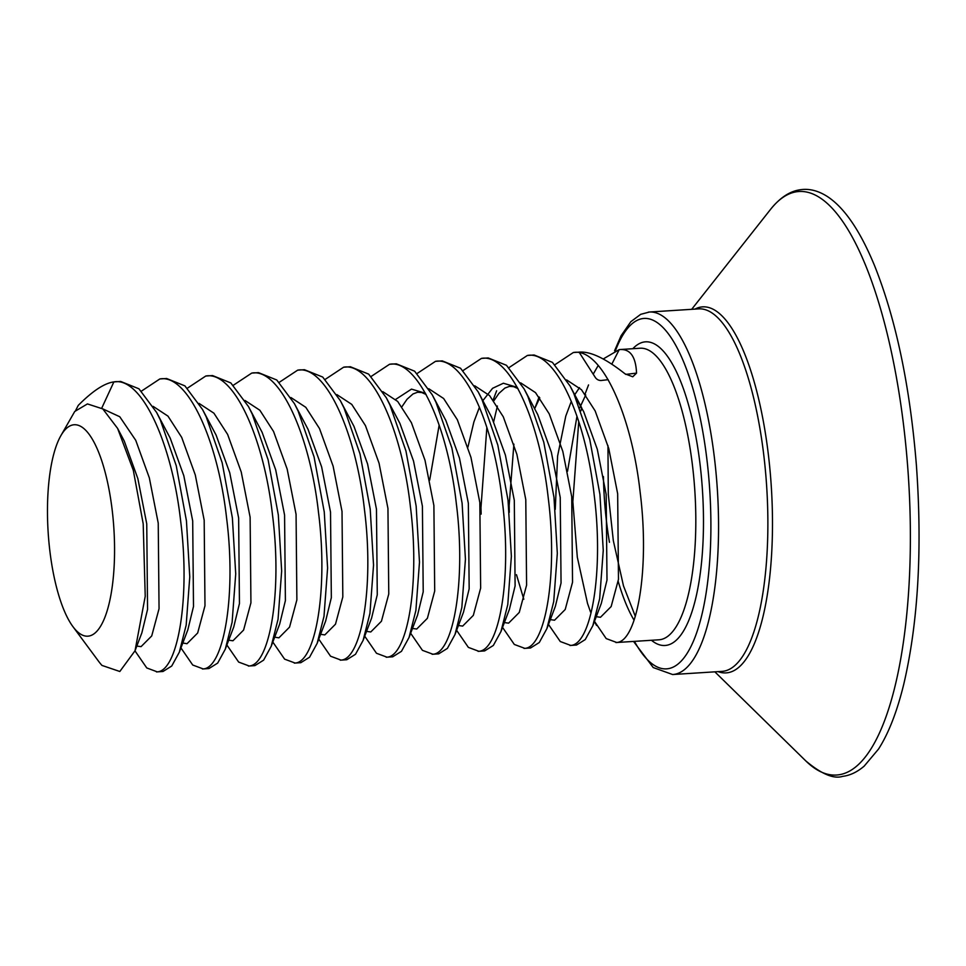 <?xml version="1.0" encoding="UTF-8"?>
<svg xmlns="http://www.w3.org/2000/svg" width="966" height="966" viewBox="0 0 966 966"><rect width="100%" height="100%" fill="white"/><g stroke="black" fill="none" stroke-linecap="round" stroke-linejoin="round"><path stroke-width="1.45" d="M594.476 621.355L606.201 638.586L616.67 642.475C637.089 641.726 649.985 569.3 640.096 491.815C631.474 414.16 601.069 347.205 573.321 352.53L554.943 364.689M548.483 624.434L560.268 641.521L570.725 645.421C591.144 644.66 604.04 572.234 594.15 494.749C585.529 417.095 555.124 350.139 527.376 355.464L508.997 367.623M569.988 645.493L576.497 645.047L585.227 639.589L592.822 625.702L599.657 598.715L603.255 550.391L599.922 494.375L589.719 439.24L573.768 393.379L570.085 386.014L552.431 362.371L534.138 355.005L527.376 355.464M611.804 364.17L619.254 349.595L603.207 358.99M598.22 365.438L593.209 374.18M581.677 407.688L580.952 410.816M578.743 421.587L572.85 501.728L577.318 557.237L587.533 603.46L590.54 612.046M75.722 410.309L78.282 405.358C92.603 390.952 104.473 383.14 113.879 381.908L101.756 408.111M60.689 435.992L74.744 411.468L87.435 403.921L102.782 408.908L117.598 428.385L133.32 470.37L143.197 523.801L145.226 596.3L135.023 650.77L119.82 671.491L101.961 665.417A146.083 45.39 86.3 0 1 98.496 661.167L72.873 626.56A105.946 32.916 86.3 0 1 48.3 534.5A105.946 32.916 86.3 0 1 60.689 435.992A105.946 32.916 86.3 0 1 113.722 526.241A105.946 32.916 86.3 0 1 72.873 626.56M180.859 647.8L192.717 665.019L203.174 668.919C223.593 668.158 236.489 595.732 226.612 518.247C217.99 440.593 187.585 373.649 159.825 378.962L141.447 391.121M134.986 650.867L146.772 667.953L157.229 671.853C177.647 671.092 190.544 598.678 180.666 521.181C172.045 443.539 141.64 376.583 113.879 381.908L120.653 381.449L138.947 388.803L156.601 412.446L160.271 419.824L176.235 465.672L186.438 520.819L189.771 576.823L186.172 625.147L179.338 652.147L171.731 666.021L163 671.479L156.492 671.925M226.877 644.998L238.662 662.084L249.119 665.972C269.538 665.224 282.434 592.798 272.545 515.313C263.935 437.658 233.531 370.702 205.77 376.028L187.392 388.187M202.437 668.991L208.946 668.544L217.676 663.087L225.283 649.2L232.118 622.213L235.716 573.889L232.371 517.873L222.168 462.738L206.217 416.877L202.534 409.512L184.892 385.869L166.599 378.503L159.825 378.962M272.823 642.052L284.608 659.138L295.065 663.038C315.484 662.278 328.38 589.864 318.49 512.366C309.869 434.724 279.464 367.768 251.715 373.093L233.337 385.253M248.383 666.057L254.891 665.61L263.621 660.152L271.217 646.266L278.051 619.266L281.661 570.954L278.317 514.938L268.113 459.792L252.162 413.943L248.479 406.577L230.826 382.934L212.544 375.569L205.77 376.028M318.768 639.118L330.541 656.204L341.01 660.104C361.429 659.343 374.325 586.917 364.436 509.432C355.814 431.79 325.409 364.834 297.661 370.159L279.283 382.307M294.328 663.111L300.837 662.676L309.567 657.206L317.162 643.332L323.996 616.332L327.595 568.008L324.262 512.004L314.059 456.858L298.108 411.009L294.425 403.643L276.771 380L258.49 372.635L251.715 373.093M364.713 636.183L376.486 653.27L386.943 657.17C407.374 656.409 420.258 583.983 410.381 506.498C401.759 428.844 371.355 361.888 343.594 367.213L325.228 379.372M340.274 660.176L346.77 659.73L355.512 654.272L363.107 640.398L369.942 613.398L373.54 565.074L370.207 509.07L360.004 453.923L344.053 408.075L340.37 400.697L322.716 377.054L304.423 369.7L297.661 370.159M410.647 633.249L422.432 650.335L432.889 654.223C453.308 653.475 466.204 581.049 456.326 503.564C447.705 425.909 417.3 358.954 389.54 364.279L371.173 376.438M386.219 657.242L392.715 656.795L401.458 651.338L409.053 637.451L415.887 610.464L419.486 562.14L416.153 506.124L405.949 450.989L389.986 405.128L386.315 397.763L368.662 374.12L350.368 366.754L343.594 367.213M456.52 630.17L468.377 647.389L478.834 651.289C499.253 650.529 512.149 578.115 502.272 500.617C493.65 422.975 463.245 356.019 435.485 361.344L417.107 373.504M432.152 654.296L438.661 653.861L447.391 648.403L454.998 634.517L461.833 607.517L465.431 559.205L462.098 503.189L451.895 448.043L435.932 402.194L432.261 394.828L414.607 371.185L396.314 363.82L389.54 364.279M502.537 627.369L514.323 644.455L524.779 648.355C545.198 647.594 558.094 575.168 548.205 497.683C539.596 420.041 509.191 353.085 481.43 358.41L463.052 370.558M478.098 651.362L484.606 650.927L493.336 645.457L500.943 631.583L507.778 604.583L511.376 556.259L508.031 500.255L497.828 445.109L481.877 399.26L478.194 391.882L460.553 368.251L442.259 360.886L435.485 361.344M486.864 427.467L480.971 507.609L481.153 514.117M497.393 406.034L493.698 421.623M524.043 648.428L530.551 647.981L539.282 642.523L546.877 628.649L553.711 601.649L557.322 553.325L553.977 497.321L543.773 442.174L527.822 396.314L524.14 388.948L506.486 365.305L488.204 357.939L481.43 358.41M580.107 352.071L573.321 352.53M608.169 379.674L601.238 380.483A6.991 6.641 -97.2 0 1 595.261 377.368L579.503 352.819M579.081 352.155C590.117 351.105 605.44 358.338 625.062 373.854L632.766 376.776L636.546 373.118C635.797 356.394 630.037 348.557 619.254 349.595L640.241 348.219A146.083 45.39 -93.7 0 1 694.759 489.726A146.083 45.39 -93.7 0 1 659.754 639.721A146.083 45.39 -93.7 0 1 658.884 639.806L615.934 642.547M625.763 374.397L636.546 373.118M797.397 191.642A292.372 90.84 -93.7 0 0 770.53 209.405C780.081 197.499 790.236 190.906 800.995 189.65C809.653 188.515 818.443 190.809 827.379 196.533C844.441 207.726 860.175 230.777 874.58 265.71C896.05 319.553 909.996 386.098 916.408 465.346C922.385 549.328 918.195 622.176 903.838 683.904C897.1 711.544 888.66 733.266 878.505 749.097L864.196 766.11C857.265 772.039 850.104 775.457 842.702 776.35C833.791 779.224 821.486 774.08 805.789 760.906A292.372 90.84 -93.7 0 0 838.174 774.877A292.372 90.84 -93.7 0 0 908.064 471.867A292.372 90.84 -93.7 0 0 797.397 191.642M723.027 671.285A181.632 56.426 -93.7 0 0 766.557 484.787A181.632 56.426 -93.7 0 0 698.768 308.866L649.454 312.018A181.632 56.426 86.3 0 1 717.243 487.939A181.632 56.426 86.3 0 1 673.713 674.437A181.632 56.426 86.3 0 1 672.638 674.534L721.94 671.382A181.632 56.426 -93.7 0 0 723.027 671.285M694.94 309.12A183.395 56.982 86.3 0 1 701.63 306.947A183.395 56.982 86.3 0 1 771.037 482.722A183.395 56.982 86.3 0 1 727.205 672.795A183.395 56.982 86.3 0 1 718.112 671.636M634.433 641.364A175.571 54.543 -93.7 0 0 667.554 668.762A175.571 54.543 -93.7 0 0 709.515 486.804A175.571 54.543 -93.7 0 0 643.054 318.526A175.571 54.543 -93.7 0 0 615.547 350.404M632.815 348.702A152.145 47.262 86.3 0 1 644.696 341.904A152.145 47.262 86.3 0 1 702.282 487.721A152.145 47.262 86.3 0 1 665.912 645.397A152.145 47.262 86.3 0 1 651.446 640.277M603.412 476.528A146.083 45.39 -93.7 0 0 609.449 542.312M618.168 581.266A146.083 45.39 -93.7 0 0 634.058 620.196M102.71 408.847L119.748 416.732L135.735 440.303L149.344 477.892L158.231 523.125L159.052 608.689L151.722 635.942L141.06 646.64L136.822 646.073M153.123 406.36L167.975 416.129L181.68 437.356L195.289 474.958L204.176 520.179L204.985 605.742L197.668 632.996L187.006 643.706L182.32 642.933M199.068 403.414L213.921 413.194L227.626 434.422L241.234 472.024L250.122 517.245L250.931 602.808L243.601 630.061L232.951 640.772L228.701 640.192M245.014 400.479L259.866 410.26L273.559 431.488L287.168 469.09L296.067 514.31L296.876 599.874L289.546 627.127L278.896 637.838L274.211 637.065M290.959 397.545L305.811 407.326L319.505 428.554L333.113 466.143L342.012 511.376L342.821 596.928L335.492 624.193L324.83 634.891L320.591 634.324M336.892 394.611L351.745 404.38L365.45 425.608L379.058 463.209L387.946 508.43L388.767 593.993L381.437 621.247L370.775 631.957L366.537 631.378M382.838 391.665L397.69 401.445L411.395 422.673L425.004 460.275L433.891 505.496L434.7 591.059L427.383 618.312L416.72 629.023L412.482 628.443M428.783 388.73L443.635 398.511L457.341 419.739L470.949 457.341L479.836 502.561L480.645 588.125L473.328 615.378L462.666 626.089L458.427 625.509M429.689 480.09L439.156 425.088M474.729 385.796L489.581 395.577L503.286 416.805L516.895 454.394L525.782 499.627L526.591 585.179L519.261 612.444L508.611 623.142L504.361 622.575M520.674 382.862L535.526 392.631L549.219 413.859L562.828 451.46L571.727 496.681L572.536 582.244L565.207 609.498L554.556 620.208L550.306 619.629M539.789 397.859L534.681 408.654L539.765 397.811M566.619 379.916L581.472 389.696L595.165 410.924L608.773 448.526L617.66 493.747L618.482 579.31L611.152 606.563L600.49 617.274L596.251 616.694M567.525 471.275L576.98 416.274M579.829 407.797L580.614 405.72M117.598 428.385L124.252 441.027L137.86 478.629L146.747 523.862L147.556 609.413L141.869 632.827L135.035 650.77M156.601 412.446L170.197 438.093L183.806 475.695L192.693 520.915L193.502 606.479L187.815 629.88L179.338 652.147M202.534 409.512L216.13 435.159L229.739 472.76L238.638 517.981L239.447 603.545L233.76 626.946L225.283 649.2M248.479 406.577L262.076 432.225L275.684 469.814L284.572 515.047L285.393 600.611L279.693 624.012L271.217 646.266M294.425 403.643L308.021 429.278L321.63 466.88L330.517 512.101L331.338 597.664L325.639 621.078L317.162 643.332M340.37 400.697L353.967 426.344L367.575 463.946L376.462 509.167L377.271 594.73L371.584 618.131L363.107 640.398M386.315 397.763L399.912 423.41L413.52 461.011L422.408 506.232L423.217 591.796L417.529 615.197L409.053 637.451M395.698 399.393L411.48 389.117L425.426 393.247M432.261 394.828L445.857 420.476L459.466 458.065L468.353 503.298L469.162 588.849L463.475 612.263L454.998 634.517M478.194 391.882L491.791 417.529L505.399 455.131L514.298 500.352L515.107 585.915L509.42 609.329L500.943 631.583M467.942 447.065L473.895 421.937L479.45 407.193M482.65 400.926L492.575 388.308L503.371 383.236L517.317 387.366M524.14 388.948L537.736 414.595L551.345 452.197L560.232 497.418L561.053 582.981L555.353 606.382L546.877 628.649M523.801 599.246L516.472 574.698M509.311 512.33L509.167 505.303L513.888 444.131M575.736 397.75L583.681 411.661L597.29 449.262L606.177 494.483L606.998 580.047L601.299 603.448L592.822 625.702M555.257 509.396L557.599 456.061L565.786 416.068L571.329 401.313M574.529 395.046L579.479 387.644M648.379 312.127A181.632 56.426 86.3 0 1 649.454 312.018L640.712 314.324L630.834 321.69L621.09 335.745L614.569 350.755M633.539 641.424L653.233 667.554L672.638 674.534M714.864 671.841L805.789 760.906M691.68 309.325L770.53 209.405M493.179 399.9L496.645 390.795M534.681 408.642L539.125 396.966M594.428 621.5L596.529 625.437M585.07 394.031L588.535 384.927M585.734 394.925L580.095 407.084M401.965 406.674L407 399.296L412.989 393.959L417.59 392.232L421.744 392.534L426.103 394.478M493.855 400.793L498.891 393.428L504.88 388.078L509.48 386.364L513.634 386.654L517.993 388.61M575.796 397.883L581.266 406.915L570.085 386.014M635.302 616.308L623.481 585.879L613.313 540.598L608.29 494.29L607.952 445.531"/></g></svg>
